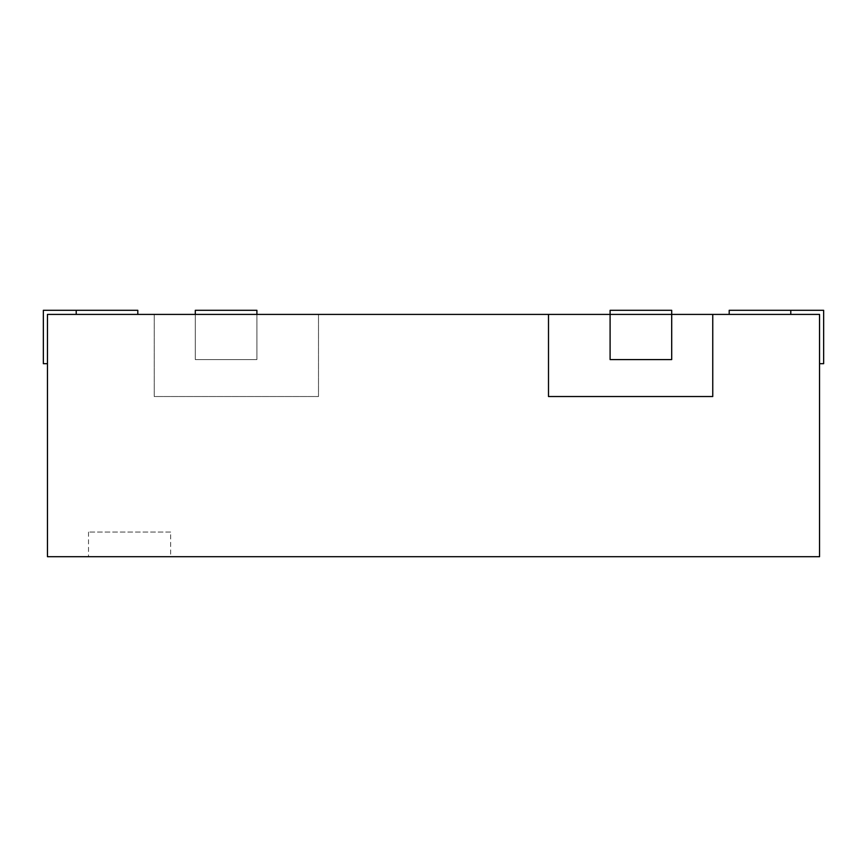 <?xml version="1.0" encoding="UTF-8"?>
<svg xmlns="http://www.w3.org/2000/svg" width="867" height="867" viewBox="0 0 867 867"><rect width="100%" height="100%" fill="white"/><g stroke="black" fill="none" stroke-linecap="round" stroke-linejoin="round"><path stroke-width="0.65" stroke-dasharray="4.33 3.25" d="M170.658 532.067L88.521 532.067L170.658 532.067L170.658 556.701L88.521 556.701L170.658 556.701M88.521 532.067L88.521 556.701M47.457 556.701L47.457 314.407L318.503 314.407L318.503 396.533L154.239 396.533L154.239 314.407L154.239 396.533L318.503 396.533L318.503 314.407L819.543 314.407L819.543 363.685L819.543 314.407L790.791 314.407L819.543 314.407L819.543 363.685L819.543 314.407L729.19 314.407L819.543 314.407L819.543 556.701L47.457 556.701M671.697 314.407L610.097 314.407L671.697 314.407L610.097 314.407L610.097 359.577L671.697 359.577L671.697 314.407L610.097 314.407L671.697 314.407L671.697 310.299L671.697 314.407L671.697 310.299L610.097 310.299L610.097 314.407L610.097 310.299L671.697 310.299L610.097 310.299L610.097 314.407M548.497 314.407L548.497 396.533L712.761 396.533L712.761 314.407M195.303 314.407L256.903 314.407L195.303 314.407L256.903 314.407L256.903 359.577L195.303 359.577L195.303 314.407L256.903 314.407L195.303 314.407L195.303 310.299L195.303 314.407L195.303 310.299L256.903 310.299L256.903 359.577L195.303 359.577L195.303 314.407M256.903 310.299L195.303 310.299L256.903 310.299L256.903 314.407L256.903 310.299M47.457 314.407L47.457 363.685L47.457 314.407L76.209 314.407L47.457 314.407L47.457 363.685L47.457 314.407L137.81 314.407L47.457 314.407M137.81 314.407L137.81 310.299L76.209 310.299L76.209 314.407L137.81 314.407L76.209 314.407L76.209 310.299L76.209 314.407L76.209 310.299L137.81 310.299L137.81 314.407L137.81 310.299L76.209 310.299L76.209 314.407M76.209 310.299L43.35 310.299L43.35 363.685L43.35 310.299L76.209 310.299L43.35 310.299L43.35 363.685L47.457 363.685M819.543 363.685L823.65 363.685L819.543 363.685L823.65 363.685L823.65 310.299L823.65 363.685L823.65 310.299L790.791 310.299L790.791 314.407L729.19 314.407L790.791 314.407L790.791 310.299L790.791 314.407L790.791 310.299L729.19 310.299L729.19 314.407L729.19 310.299L790.791 310.299L729.19 310.299L729.19 314.407M790.791 310.299L823.65 310.299L790.791 310.299L790.791 314.407"/><path stroke-width="1.3" d="M548.497 314.407L47.457 314.407L47.457 556.701L819.543 556.701L819.543 314.407L548.497 314.407L548.497 396.533L712.761 396.533L712.761 314.407M195.303 314.407L195.303 310.299L256.903 310.299L256.903 314.407M47.457 363.685L43.35 363.685L43.35 310.299L137.81 310.299L137.81 314.407M76.209 310.299L76.209 314.407M729.19 314.407L729.19 310.299L790.791 310.299L790.791 314.407M790.791 310.299L823.65 310.299L823.65 363.685L819.543 363.685M610.097 314.407L610.097 359.577L671.697 359.577L671.697 310.299L610.097 310.299L610.097 314.407"/></g></svg>
